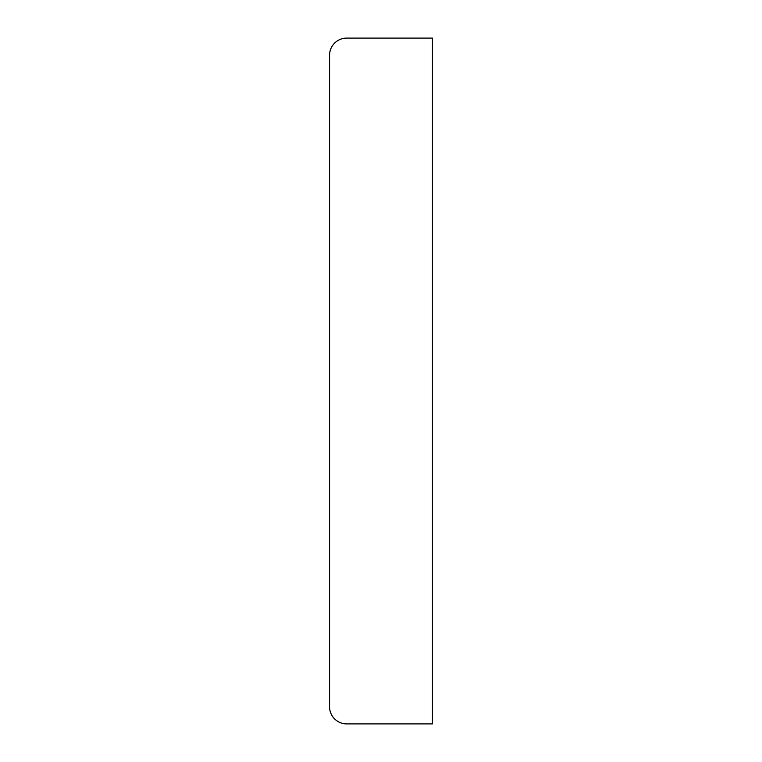 <?xml version="1.0" encoding="UTF-8"?>
<svg xmlns="http://www.w3.org/2000/svg" width="762" height="762" viewBox="0 0 762 762"><rect width="100%" height="100%" fill="white"/><g stroke="black" fill="none" stroke-linecap="round" stroke-linejoin="round"><path stroke-width="0.57" stroke-dasharray="3.81 2.86" d="M432.435 38.1L346.71 38.1A17.145 17.145 0 0 0 329.565 55.245L329.565 706.755A17.145 17.145 0 0 0 346.71 723.9L432.435 723.9L432.435 38.1"/><path stroke-width="1.14" d="M432.435 38.1L346.71 38.1A17.145 17.145 0 0 0 329.565 55.245L329.565 706.755A17.145 17.145 0 0 0 346.71 723.9L432.435 723.9L432.435 38.1"/></g></svg>
